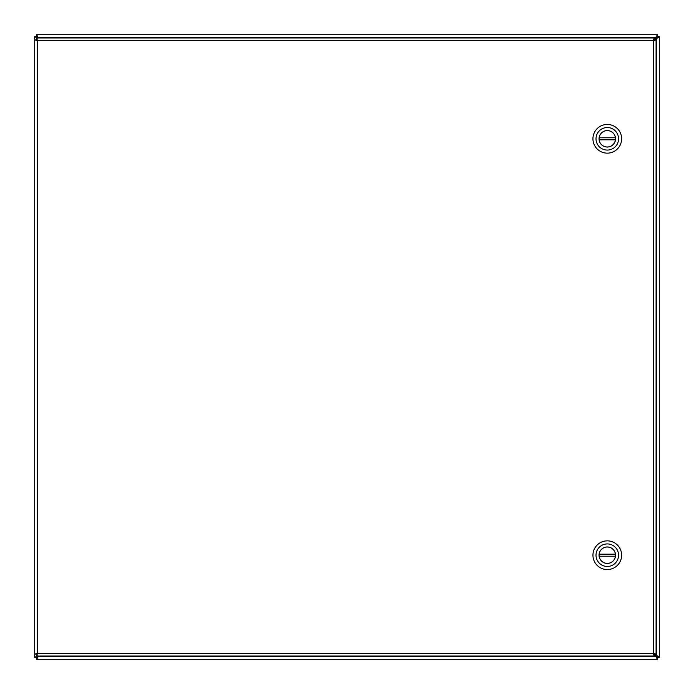<?xml version="1.0" encoding="UTF-8"?>
<svg xmlns="http://www.w3.org/2000/svg" width="694" height="694" viewBox="0 0 694 694"><rect width="100%" height="100%" fill="white"/><g stroke="black" fill="none" stroke-linecap="round" stroke-linejoin="round"><path stroke-width="1.04" d="M654.78 39.896L659.3 36.643L659.3 657.357L654.78 654.104M654.138 654.815L657.374 657.357L659.3 657.357L659.3 36.643L657.374 36.643L656.559 38.118L657.357 36.626L654.138 39.185M36.626 36.643L34.7 36.643L34.7 657.357L34.7 36.643L37.441 38.118L36.626 36.643L38.118 37.441L36.643 34.7L657.357 34.7L36.643 34.7L36.643 36.626M37.441 655.882L34.7 657.357L36.626 657.357L37.441 655.882M37.441 656.047L36.626 657.357M657.357 36.626L657.357 34.7L655.882 37.441L37.441 37.441L37.441 37.953M38.63 37.953L38.118 37.441M657.374 657.357L656.559 655.882L657.357 657.374L655.882 656.559L657.357 659.3L36.643 659.3L38.63 656.047M38.118 656.559L36.643 657.374L38.118 656.559L655.882 656.559M655.882 37.441L657.374 36.643M657.357 657.374L657.357 659.3M36.643 659.3L36.643 657.374M36.678 37.953L36.678 39.879L37.476 40.694L37.476 653.306L653.34 653.306L653.34 40.694L37.476 40.694L36.678 37.953L654.138 37.953L653.34 40.694L656.082 39.896L656.082 654.104L653.34 653.306L654.138 656.047L36.678 656.047L37.476 653.306L36.661 654.104L34.735 654.104L34.735 39.896L37.476 40.694L36.661 39.896L34.735 39.896M36.678 656.047L36.678 654.121L37.476 653.306L34.735 654.104M656.082 654.104L654.156 654.104L653.34 653.306L654.138 654.121L654.138 656.047M654.138 37.953L654.138 39.879L653.34 40.694L654.156 39.896L656.082 39.896M607.285 153.148A14.348 14.348 0 0 1 594.862 131.626A14.348 14.348 0 0 1 619.707 131.626A14.348 14.348 0 0 1 607.285 153.148M607.285 127.531A11.269 11.269 0 0 1 618.554 138.8A11.269 11.269 0 0 1 607.285 150.069A11.269 11.269 0 0 1 596.016 138.8A11.269 11.269 0 0 1 607.285 127.531M607.285 147.05A8.25 8.25 0 0 0 614.424 134.679A8.25 8.25 0 0 0 600.145 134.679A8.25 8.25 0 0 0 607.285 147.05M615.413 139.824L599.148 139.824A8.198 8.198 0 0 0 615.413 139.824A8.198 8.198 0 0 0 615.413 137.776L599.148 137.776A8.198 8.198 0 0 1 615.413 137.776M599.148 137.776A8.198 8.198 0 0 0 599.148 139.824M607.285 569.548A14.348 14.348 0 0 1 594.862 548.026A14.348 14.348 0 0 1 619.707 548.026A14.348 14.348 0 0 1 607.285 569.548M607.285 543.931A11.269 11.269 0 0 1 618.554 555.2A11.269 11.269 0 0 1 607.285 566.469A11.269 11.269 0 0 1 596.016 555.2A11.269 11.269 0 0 1 607.285 543.931M607.285 563.45A8.25 8.25 0 0 0 614.424 551.079A8.25 8.25 0 0 0 600.145 551.079A8.25 8.25 0 0 0 607.285 563.45M615.413 556.224L599.148 556.224A8.198 8.198 0 0 0 615.413 556.224A8.198 8.198 0 0 0 615.413 554.176L599.148 554.176A8.198 8.198 0 0 1 615.413 554.176M599.148 554.176A8.198 8.198 0 0 0 599.148 556.224M656.559 655.882L656.559 38.118"/></g></svg>
